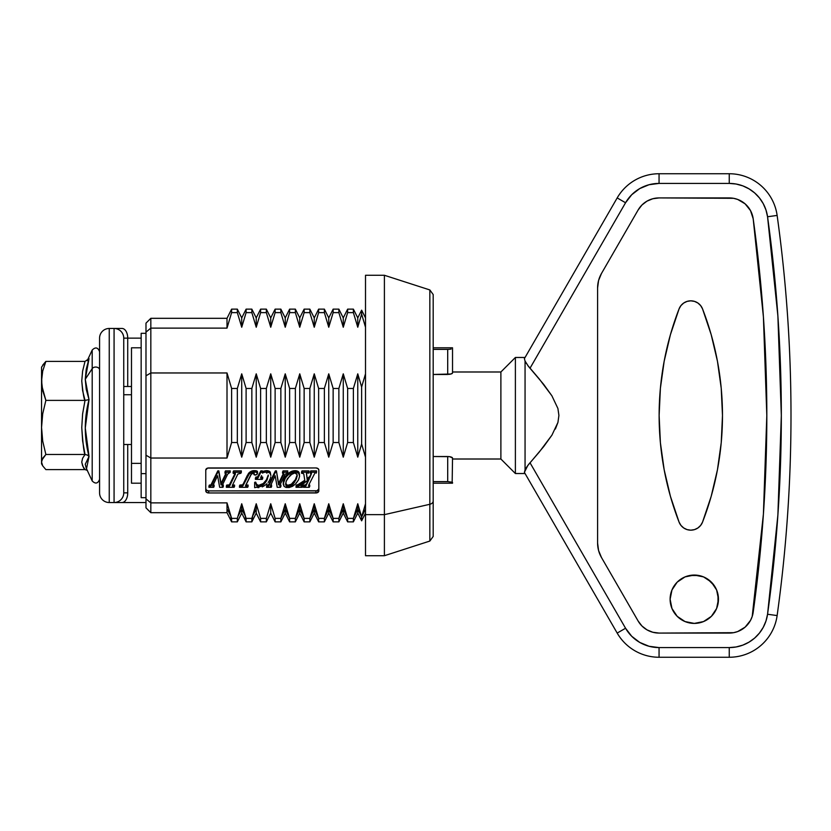 <?xml version="1.0" encoding="UTF-8"?>
<svg xmlns="http://www.w3.org/2000/svg" width="831" height="831" viewBox="0 0 831 831"><rect width="100%" height="100%" fill="white"/><g stroke="black" fill="none" stroke-linecap="round" stroke-linejoin="round"><path stroke-width="1.25" d="M452.531 459.013L500.885 459.013L500.885 371.987L452.531 371.987L500.885 371.987L500.885 459.013L515.386 473.525L515.386 357.475L500.885 371.987L515.386 357.475L515.386 473.525L525.057 473.525L515.386 473.525L500.885 459.013L452.531 459.013M452.168 457.466L449.581 456.655L452.531 457.933L452.168 482.209L452.531 457.933M452.168 482.209L447.701 481.616L447.701 456.531L433.19 456.531L449.581 456.655L447.701 456.531L447.701 481.616L452.168 482.209L452.531 483.195L452.531 482.499M447.701 374.469L433.19 374.469L451.15 373.992L447.701 374.469L447.701 349.384L449.561 349.3L447.701 349.384L447.701 374.469M452.531 373.067L452.531 348.501L452.531 373.067L450.849 374.075M528.433 464.643L530.012 462.753L625.556 628.246L631.705 636.255L639.714 642.405L649.042 646.269L659.056 647.588L729.244 647.588L736.131 646.965L742.8 645.136L749.032 642.134L754.631 638.083L759.42 633.097L763.253 627.332L765.985 620.975L767.553 614.244L777.878 515.106L781.327 415.5L777.878 315.894L767.553 216.756L765.985 210.025L763.253 203.668L759.42 197.903L754.631 192.917L749.032 188.866L742.8 185.864L736.131 184.035L729.244 183.412L659.056 183.412L649.042 184.731L639.714 188.595L631.705 194.745L625.556 202.754L530.012 368.247L539.215 378.905L551.888 395.785L557.913 408.488L558.91 415.438L557.933 422.428L551.929 435.153L539.246 452.074L528.433 464.654L525.057 469.92L525.057 361.08L526.459 363.542M525.057 357.475L515.386 357.475L525.057 357.475M694.529 301.393L697.915 303.035L694.529 301.393L690.81 300.832L687.092 301.393L683.705 303.035L680.953 305.6L679.083 308.862L670.409 334.706L664.166 361.256L660.396 388.264L659.128 415.5L660.396 442.736L664.166 469.744L670.409 496.294L679.083 522.138L680.953 525.4L683.705 527.965L687.092 529.607L690.81 530.168A12.569 12.569 0 0 1 679.083 522.138A294.943 294.943 0 0 1 679.083 308.862A12.569 12.569 0 0 1 702.527 308.862A294.943 294.943 0 0 1 702.527 522.138A12.569 12.569 0 0 1 690.81 530.168L694.529 529.607L697.915 527.965L694.529 529.607M694.29 623.406A24.172 24.172 0 0 1 670.118 599.234A24.172 24.172 0 0 1 694.29 575.062A24.172 24.172 0 0 1 718.462 599.234A24.172 24.172 0 0 1 694.29 623.406L685.035 621.567L677.192 616.332L671.957 608.489L670.118 599.234L671.957 589.979L677.192 582.136L685.035 576.901L694.29 575.062L703.545 576.901L711.388 582.136L716.623 589.979L718.462 599.234L716.623 608.489L711.388 616.332L703.545 621.567L694.29 623.406M528.433 366.357L525.057 361.08L524.392 358.628L617.184 197.923L524.392 358.628L525.057 361.08L525.057 469.92L524.392 472.372L617.184 633.077L524.392 472.372L527.747 465.568L543.703 446.59L551.929 435.153L557.933 422.428L555.388 429.014L557.933 422.428L558.91 415.438L557.913 408.488L551.888 395.785L543.661 384.358L530.001 368.247L625.556 202.754A38.683 38.683 0 0 1 659.056 183.412L729.244 183.412A38.683 38.683 0 0 1 767.553 216.756A1440.861 1440.861 0 0 1 767.553 614.244A38.683 38.683 0 0 1 729.244 647.588L659.056 647.588A38.683 38.683 0 0 1 625.556 628.246L530.012 462.753L527.446 465.983M753.187 218.761L763.409 316.891L766.816 415.5L763.409 514.109L752.211 616.446L750.497 620.425L745.116 627.145L737.71 631.55L733.544 632.692L659.056 633.077L652.802 632.256L646.965 629.846L641.958 626.003L638.115 620.996L601.478 557.518L598.58 550.527L597.593 543.017L597.593 287.983L598.58 280.473L601.478 273.482L638.115 210.004L641.958 204.997L646.965 201.154L652.802 198.744L659.056 197.923L733.544 198.308L737.71 199.45L745.116 203.855L750.497 210.575L753.187 218.761A1426.36 1426.36 0 0 1 753.187 612.239A24.172 24.172 0 0 1 729.244 633.077L659.056 633.077A24.172 24.172 0 0 1 638.115 620.996L601.478 557.518A29.012 29.012 0 0 1 597.593 543.017L597.593 287.983A29.012 29.012 0 0 1 601.478 273.482L638.115 210.004A24.172 24.172 0 0 1 659.056 197.923L652.802 198.744L659.056 197.923L729.244 197.923A24.172 24.172 0 0 1 753.187 218.761M659.056 657.259A48.354 48.354 0 0 1 617.184 633.077L625.556 628.246L617.184 633.077A48.354 48.354 0 0 0 659.056 657.259L659.056 647.588L659.056 657.259L729.244 657.259L659.056 657.259M777.13 615.574A48.354 48.354 0 0 1 729.244 657.259L729.244 647.588L729.244 657.259A48.354 48.354 0 0 0 777.13 615.574L767.553 614.244L777.13 615.574A1450.531 1450.531 0 0 0 777.13 215.426A1450.531 1450.531 0 0 1 777.13 615.574M729.244 173.741A48.354 48.354 0 0 1 777.13 215.426L767.553 216.756L777.13 215.426A48.354 48.354 0 0 0 729.244 173.741L729.244 183.412L729.244 173.741L659.056 173.741L729.244 173.741M617.184 197.923A48.354 48.354 0 0 1 659.056 173.741L659.056 183.412L659.056 173.741A48.354 48.354 0 0 0 617.184 197.923L625.556 202.754L617.184 197.923M749.032 642.134L754.631 638.083M737.71 631.55L733.544 632.692M697.915 527.965L700.658 525.4L702.527 522.138L711.201 496.294L717.454 469.744L721.225 442.736L722.482 415.5L721.225 388.264L717.454 361.256L711.201 334.706L702.527 308.862L700.658 305.6L697.915 303.035M528.443 366.357L530.012 368.247L528.443 366.357M449.581 456.655L451.15 457.008L449.581 456.655M451.129 349.082L449.561 349.3L451.129 349.082M449.581 374.345L452.168 373.535M447.701 481.616L433.19 481.616L447.701 481.616M433.19 349.384L447.701 349.384L433.19 349.384M452.531 348.501L452.531 347.805L452.531 348.501M527.747 365.432L539.215 378.905M525.919 468.331L527.062 466.544M685.035 576.901L689.574 575.519L699.006 575.519M707.721 579.134L714.39 585.803M718.005 594.518L718.005 603.95M689.574 622.949L685.035 621.567M677.192 582.136L680.859 579.134M141.156 463.366L131.485 463.366L131.485 483.195L131.485 463.366L141.156 463.366M145.986 473.618L141.156 473.618L141.156 497.696L141.156 333.304L141.156 473.618L145.986 473.618M365.505 513.101L361.63 520.829L357.766 513.101L353.383 521.868L347.649 521.868L343.265 513.101L338.871 521.868L333.148 521.868L328.754 513.101L324.37 521.868L318.637 521.868L314.253 513.101L309.859 521.868L304.136 521.868L299.742 513.101L295.358 521.868L289.624 521.868L285.241 513.101L280.857 521.868L275.123 521.868L270.729 513.101L266.346 521.868L260.612 521.868L256.228 513.101L251.845 521.868L246.111 521.868L241.728 513.101L237.334 521.868L231.61 521.868L227.008 512.685L150.827 512.685L150.827 502.88L227.008 502.88L231.61 518.378L231.61 521.868L230.758 515.947L227.008 508.759L227.008 512.685L227.008 502.88L231.61 518.378L237.334 518.378L241.728 503.763L241.728 509.154L238.185 515.947L241.728 509.154L241.728 513.101L241.728 509.154L245.27 515.947L246.111 521.868L246.111 518.378L251.845 518.378L256.228 503.763L252.686 515.947L256.228 509.154L256.228 503.763L260.612 518.378L260.612 521.868L260.612 518.378L266.346 518.378L266.346 521.868L266.346 518.378L270.729 503.763L270.729 513.101L270.729 503.763L275.123 518.378L275.123 521.868L275.123 518.378L280.857 518.378L280.857 521.868L280.857 518.378L285.241 503.763L285.241 509.154L289.624 518.378L289.624 521.868L289.624 518.378L295.358 518.378L295.358 521.868L295.358 518.378L299.742 503.763L296.2 515.947L299.742 509.154L299.742 503.763L304.136 518.378L304.136 521.868L304.136 518.378L309.859 518.378L309.859 521.868L309.859 518.378L314.253 503.763L310.711 515.947L314.253 509.154L314.253 503.763L318.637 518.378L318.637 521.868L318.637 518.378L324.37 518.378L324.37 521.868L324.37 518.378L328.754 503.763L328.754 509.154L333.148 518.378L333.148 521.868L333.148 518.378L338.871 518.378L338.871 521.868L338.871 518.378L343.265 503.763L339.723 515.947L343.265 509.154L343.265 503.763L347.649 518.378L347.649 521.868L347.649 518.378L353.383 518.378L353.383 521.868L353.383 518.378L357.766 503.763L354.224 515.947L357.766 509.154L357.766 503.763L361.63 516.903L361.63 520.829L361.63 516.903L357.766 503.763L361.63 516.903L365.505 503.763L361.63 516.903L365.505 503.763L361.963 515.947L365.505 509.154L361.63 516.903L357.766 509.154L361.308 515.947L357.766 503.763L357.766 513.101L357.766 509.154L353.383 518.378L347.649 518.378L343.265 509.154L346.807 515.947L343.265 503.763L343.265 513.101L343.265 509.154L338.871 518.378L333.148 518.378L328.754 503.763L325.212 515.947L328.754 509.154L328.754 513.101L328.754 509.154L332.296 515.947L328.754 503.763L328.754 509.154L324.37 518.378L318.637 518.378L314.253 509.154L317.795 515.947L314.253 503.763L314.253 513.101L314.253 509.154L309.859 518.378L304.136 518.378L299.742 509.154L303.284 515.947L299.742 503.763L299.742 513.101L299.742 509.154L295.358 518.378L289.624 518.378L285.241 503.763L281.699 515.947L285.241 509.154L285.241 513.101L285.241 509.154L288.783 515.947L285.241 503.763L285.241 509.154L280.857 518.378L275.123 518.378L270.729 503.763L266.346 518.378L260.612 518.378L256.228 503.763L256.228 513.101L256.228 509.154L252.686 515.947L251.845 521.868L251.845 518.378L246.111 518.378L241.728 503.763L241.728 509.154L245.27 515.947L241.728 503.763L237.334 518.378L237.334 521.868L237.334 518.378L231.61 518.378L227.008 502.88L227.008 508.759L230.758 515.947L227.008 502.88L150.827 502.88L150.827 458.037L227.008 458.037L231.61 442.539L237.334 442.539L241.728 457.164L246.111 442.539L251.845 442.539L256.228 457.164L260.612 442.539L266.346 442.539L270.729 457.164L270.729 373.836L266.346 388.461L270.729 373.836L275.123 388.461L270.729 373.836L275.123 388.461L275.123 442.539L280.857 442.539L285.241 457.164L285.241 373.836L280.857 388.461L280.857 442.539L285.241 457.164L289.624 442.539L295.358 442.539L299.742 457.164L299.742 373.836L295.358 388.461L295.358 442.539L299.742 457.164L304.136 442.539L309.859 442.539L314.253 457.164L314.253 373.836L309.859 388.461L309.859 442.539L314.253 457.164L318.637 442.539L324.37 442.539L328.754 457.164L328.754 373.836L324.37 388.461L324.37 442.539L328.754 457.164L333.148 442.539L338.871 442.539L343.265 457.164L343.265 373.836L338.871 388.461L338.871 442.539L343.265 457.164L347.649 442.539L353.383 442.539L357.766 457.164L357.766 373.836L353.383 388.461L353.383 442.539L357.766 457.164L361.63 444.024L365.505 457.164L361.63 444.024L365.505 457.164L361.63 444.024L357.766 457.164L353.383 442.539L353.383 388.461L357.766 373.836L361.63 386.976L361.63 444.024L357.766 457.164L353.383 442.539L347.649 442.539L343.265 457.164L338.871 442.539L338.871 388.461L343.265 373.836L347.649 388.461L343.265 373.836L347.649 388.461L347.649 442.539L343.265 457.164L338.871 442.539L333.148 442.539L328.754 457.164L324.37 442.539L324.37 388.461L328.754 373.836L333.148 388.461L328.754 373.836L333.148 388.461L333.148 442.539L328.754 457.164L324.37 442.539L318.637 442.539L314.253 457.164L309.859 442.539L309.859 388.461L314.253 373.836L318.637 388.461L314.253 373.836L318.637 388.461L318.637 442.539L314.253 457.164L309.859 442.539L304.136 442.539L299.742 457.164L295.358 442.539L295.358 388.461L299.742 373.836L304.136 388.461L299.742 373.836L304.136 388.461L304.136 442.539L299.742 457.164L295.358 442.539L289.624 442.539L285.241 457.164L280.857 442.539L280.857 388.461L285.241 373.836L289.624 388.461L285.241 373.836L289.624 388.461L289.624 442.539L285.241 457.164L280.857 442.539L275.123 442.539L270.729 457.164L275.123 442.539L270.729 457.164L266.346 442.539L270.729 457.164L266.346 442.539L266.346 388.461L266.346 442.539L260.612 442.539L256.228 457.164L251.845 442.539L256.228 457.164L260.612 442.539L256.228 457.164L251.845 442.539L251.845 388.461L256.228 373.836L260.612 388.461L256.228 373.836L260.612 388.461L260.612 442.539L260.612 388.461L256.228 373.836L256.228 457.164L256.228 373.836L251.845 388.461L246.111 388.461L241.728 373.836L246.111 388.461L246.111 442.539L241.728 457.164L237.334 442.539L241.728 457.164L237.334 442.539L237.334 388.461L241.728 373.836L237.334 388.461L231.61 388.461L227.008 372.963L231.61 388.461L231.61 442.539L227.008 458.037L231.61 442.539L227.008 458.037L227.008 372.963L150.827 372.963L150.827 328.12L227.008 328.12L231.61 312.622L237.334 312.622L241.728 327.237L237.334 312.622L237.334 309.132L237.334 312.622L241.728 327.237L246.111 312.622L241.728 327.237L237.334 312.622L231.61 312.622L231.61 309.132L231.61 312.622L227.008 328.12L227.008 318.315L227.008 328.12L150.827 328.12L150.827 318.315L150.827 502.88L145.986 498.88L145.986 455.201L150.827 458.037L145.986 455.201L150.827 458.037L145.986 455.201L145.986 507.855L150.827 512.685L150.827 502.88L145.986 498.88L145.986 507.855M429.845 326.718C429.845 297.186 429.845 262.222 429.845 326.718L429.845 541.054L433.19 536.452L433.19 329.98C433.19 267.842 433.19 301.518 433.19 329.98L433.19 294.548L429.845 289.946L429.845 504.282A4.83 3.417 0 0 0 433.19 501.02L433.19 329.98M433.19 536.452L433.19 501.02A4.83 3.417 180 0 1 429.845 504.282L384.4 514.649L384.4 555.721L384.4 514.649L429.845 504.282L429.845 541.054L384.4 555.721L365.505 555.721L365.505 514.649L384.4 514.649L365.505 514.649L365.505 555.721M365.505 275.279L365.505 514.649L365.505 275.279L384.4 275.279L384.4 514.649L384.4 275.279L429.845 289.946M318.834 470.003A2.898 2.046 0 0 0 315.936 467.957L208.685 467.957A2.898 2.046 0 0 0 205.776 470.003L205.776 490.913A2.898 2.046 0 0 0 208.685 492.96L208.685 490.913L315.936 490.913L315.936 492.96L208.685 492.96L208.685 490.913A2.898 2.046 180 0 1 205.776 488.857L206.628 490.311L208.685 490.913L317.047 490.757L318.834 488.857L318.834 470.003L317.982 468.559L315.936 467.957L207.573 468.113L205.776 470.003L205.776 490.913L206.628 492.368L208.685 492.96L317.047 492.804L318.834 490.913L318.834 470.003L318.834 490.913A2.898 2.046 0 0 1 315.936 492.96L315.936 490.913A2.898 2.046 180 0 0 318.834 488.857M257.527 471.873L257.392 473.732A3.012 2.129 0 0 1 256.55 474.667L254.348 474.917L254.141 473.182L253.891 474.356L253.393 472.912L250.837 474.709L245.488 485.688L248.105 486.426L247.69 487.298L239.473 487.298L239.899 486.426L242.995 485.709L242.839 484.515L249.57 472.299L253.673 470.626L256.519 470.876L257.527 471.915M245.883 484.889L248.105 485.055L245.883 484.889L245.883 486.26L245.841 484.878M245.488 485.938L245.789 484.972L245.997 486.28L245.997 484.92L246.111 486.312L246.111 484.94L246.277 486.332L246.277 484.972L246.464 486.353L246.464 484.992L246.662 486.374L246.662 485.013L247.077 486.405L247.077 485.034L247.565 486.415L247.565 485.055L248.105 486.426L248.105 485.055L247.69 487.298L239.473 487.298L239.899 485.055L242.081 484.899L241.966 486.291L241.966 484.92L239.899 485.055L239.473 485.938L239.899 485.055L239.899 486.426L240.543 486.415L240.543 485.044L241.094 486.395L241.094 485.024L241.572 486.353L241.572 484.982L241.717 486.332L241.717 484.961L241.842 486.312L241.842 484.94L242.081 486.26L242.081 484.899L242.185 486.239L242.278 484.847L242.361 486.177L242.455 484.774L242.455 486.145L242.839 484.515L242.995 485.709L249.227 473.971L252.001 472.309L255.439 472.029L257.465 472.891L256.55 474.667A2.036 1.444 0 0 1 255.117 475.052L253.933 474.563L253.891 472.964L253.891 474.272L253.767 472.932L251.461 473.919L245.488 485.938M254.65 486.291L254.66 482.333L255.668 482.105L256.675 484.4L258.649 485.366L263.24 483.528L266.419 479.83L268.247 475.052L267.094 479.954L263.24 484.889L259.033 486.758L257.184 486.187L257.184 484.816L257.735 486.488L258.098 485.252L258.098 486.623L258.098 485.252L258.462 486.706L258.462 485.335L258.836 486.748L259.033 485.387L259.033 486.758L259.033 485.387L259.438 486.737L259.438 485.366L259.646 486.706L259.646 485.335L259.854 486.675L259.854 485.304L260.269 486.571L260.602 485.096L260.602 486.457L260.602 485.096L260.944 486.332L261.298 484.805L261.298 486.166L261.298 484.805L261.765 484.546L261.765 485.917L262.243 484.255L262.243 485.616L262.243 484.255L262.741 483.912L262.741 485.283L263.24 483.528L263.24 484.889L263.24 483.528L264.113 482.749L264.113 484.12L264.912 481.907L264.912 483.278L264.912 481.907L265.64 480.993L265.64 482.364L266.419 479.83L266.419 481.201L267.094 478.583L267.094 479.954L268.184 475.446L267.094 479.954L263.24 484.889L260.269 486.571L257.922 486.561L257.008 486.052L257.008 484.691L256.841 485.917L256.841 484.546L256.675 485.761L256.675 484.4L256.53 485.543L256.53 484.182L256.384 485.294L255.668 482.105L255.668 483.476L254.66 483.704L255.668 483.476L255.668 482.105L254.66 482.333L254.65 487.662L254.66 482.333L254.65 487.662L256.686 487.246L254.65 487.662L254.65 486.291M261.027 476.88L261.35 478.344L261.35 476.973L262.721 477.067L262.721 478.438L262.097 478.427L261.464 478.365L261.464 476.994L261.827 478.407L262.097 477.056L262.097 478.427L262.097 477.056L262.399 478.438L262.721 477.067L262.274 479.373L262.721 478.438L261.246 478.324L261.35 476.973M257.703 476.734L257.205 478.313L257.132 476.952L257.018 478.344L257.018 476.984L256.821 478.376L256.821 477.015L256.602 478.407L256.602 477.036L255.855 478.438L255.855 477.067L255.408 479.373L262.274 479.373L255.408 479.373L255.408 478.002L255.408 479.373L255.855 477.067L257.246 476.932L257.132 478.324L257.62 476.786L257.62 478.147L257.62 476.786L260.841 470.886L262.347 470.886L262.471 471.79L263.562 471.198A18.968 13.41 0 0 1 265.39 470.793A5.838 4.134 0 0 1 267.312 470.678L267.364 472.05L267.312 470.678A5.838 4.134 180 0 0 265.39 470.793L265.39 472.164A5.838 4.134 0 0 1 267.312 472.05L267.364 470.678L267.312 472.05A5.838 4.134 0 0 0 265.39 472.164L265.39 470.793A18.968 13.41 180 0 0 263.562 471.198L263.562 472.569L262.648 473.005L263.188 471.354L263.562 472.569A18.968 13.41 0 0 1 265.39 472.164A18.968 13.41 0 0 0 263.562 472.569L262.606 473.036L262.606 471.665L262.575 473.057L262.648 471.634L262.461 473.151L262.347 470.886L260.841 470.886L260.841 472.257L257.703 478.095L257.703 476.734L258.036 477.815L258.431 475.841L258.431 477.212L260.841 470.886L260.841 472.257L262.347 472.257L262.347 470.886L262.513 473.109L262.513 471.748L262.461 473.151L262.347 472.257L260.841 472.257L258.223 477.565L257.579 478.168L257.62 476.786M267.364 470.689L270.2 472.008L270.875 475.592L270.065 473.213L267.644 472.091L267.644 470.72L267.644 472.091L267.914 470.762L268.434 472.237L268.434 470.876L269.067 472.475L269.067 471.104L269.067 472.475L269.265 471.208L269.618 472.797L269.618 471.437L270.2 473.369L270.2 472.008L270.875 475.592L270.2 472.008L267.364 470.689M267.998 484.951L267.998 486.322L267.904 484.972L268.226 486.249L268.59 484.66L268.652 485.969L268.652 484.598L275.362 470.886L276.411 470.886L278.572 483.486L283.464 473.338L278.572 483.486L278.572 484.857L283.703 474.179L283.703 473.441L283.589 474.439L283.631 473.39L282.55 473.244L283.028 472.257L287.713 472.257L283.028 472.257L283.028 470.886L287.765 470.886L287.287 473.244L285.251 474.106L279.891 485.159L280.13 486.364L280.13 485.003L280.93 485.055L280.514 487.298L277.222 487.298L275.154 475.737L270.304 486.177L275.154 475.737L277.222 487.298L280.514 487.298L280.93 485.055L280.93 486.426L280.359 485.034L280.359 486.405L279.933 484.951M287.765 472.257L287.765 470.886L283.028 470.886L282.55 473.244L282.55 471.873L283.589 474.439L278.572 484.857L276.411 470.886L278.572 484.857L276.411 470.886L275.362 470.886L268.953 484.193L268.953 485.553L275.362 472.257L275.362 470.886L275.362 472.257L276.411 472.257L275.362 472.257L268.953 485.553L268.901 484.286L268.901 485.657L268.901 484.286L268.558 486.062L268.081 484.93L268.081 486.301L268.652 484.598M267.821 485.024L267.166 486.426L266.907 485.055L266.491 487.298L266.907 485.055L266.491 487.298L271.228 487.298L271.654 486.426L270.854 485.024L271.342 486.426L271.654 485.055L271.083 485.044L271.083 486.405L270.376 486.26L270.698 485.003L270.771 486.374L270.771 485.013L271.654 485.055L271.228 487.298L266.491 487.298L267.821 485.024L267.821 486.364M294.922 484.463L292.46 486.353L289.167 487.506L286.041 487.465L284.119 486.405L283.246 484.328L283.329 481.066L284.846 477.337L287.09 474.47L293.198 470.876L296.49 470.782L298.703 471.925L299.586 474.459L298.703 471.925L296.49 470.782L296.49 472.143L296.792 470.845L297.072 472.288L297.072 470.917L297.072 472.288L297.321 471L297.778 472.569L297.778 471.198L297.778 472.569L297.986 471.322L298.371 472.964L298.371 471.593L298.703 473.286L298.703 471.925L299.129 473.93L299.129 472.559L299.575 476.298L298.547 479.851L295.659 483.756M306.494 473.441L307.252 478.583L309.818 476.433L311.386 473.369L309.818 477.804L307.252 479.954L306.4 473.525L307.252 479.954L307.252 478.583L307.252 479.954L309.818 477.804L309.818 476.433L307.252 478.583L306.494 473.441M310.254 471.873L310.732 470.886L316.538 470.886L310.732 470.886L310.254 473.244L310.254 471.873L310.732 470.886L310.732 472.257L316.538 472.257L316.538 470.886L316.071 473.244L316.538 472.257L310.732 472.257L310.254 473.244L310.898 473.265L310.254 473.244L310.254 471.873M308.758 484.992L308.789 486.364L308.789 484.992L309.714 485.055L309.714 486.426L308.945 486.384L308.945 485.024L308.903 486.384L309.101 485.034L309.101 486.405L309.288 485.044L309.714 486.426L309.714 485.055L308.862 485.013L308.862 486.374L308.862 485.013M305.683 484.691L305.143 486.343L304.935 485.003L303.907 485.055L303.481 485.938L303.907 485.055L305.05 484.992L305.05 486.353L304.935 485.003L304.935 486.374L303.481 487.298L309.288 487.298L309.714 486.426L309.288 487.298L303.481 487.298L303.907 485.055L303.907 486.426L304.208 485.055L304.208 486.426L304.478 485.044L304.478 486.415L304.728 485.024L304.728 486.395L305.309 486.301L305.476 484.847L305.476 486.218L305.621 484.753L305.621 486.114L305.746 484.629L305.746 486L308.114 479.975L305.881 485.855L305.808 484.556L306.088 485.533L306.088 484.161L306.203 485.304L309.194 479.092L306.088 485.533L305.683 486.062L305.746 484.629M305.237 484.951L305.143 486.343L305.289 484.94M301.892 485.044L302.619 485.055L302.619 486.426L301.466 486.384L301.466 485.387L301.248 486.364L301.248 485.564L309.194 479.092L301.227 485.574L301.248 486.364L301.071 485.709L301.788 486.405L301.788 485.127L302.172 486.415L302.172 485.055L302.619 486.426L302.619 485.055L301.892 485.044M295.992 485.938L304.78 480.276L300.053 483.922L300.053 485.283L296.407 486.426L295.992 487.298L302.204 487.298L302.619 486.426L302.204 487.298L295.992 487.298L296.407 485.055L296.407 486.426L296.875 485.055L297.28 486.395L297.28 485.034L297.654 486.364L297.654 484.992L297.841 486.343L297.841 484.972L298.017 486.312L298.017 484.94L298.173 486.27L298.173 484.909L298.319 486.228L298.319 484.868L298.319 486.228L298.776 484.681L299.015 485.938L299.015 484.566L299.015 485.938L299.253 484.431L299.648 485.564L300.053 483.922L296.407 485.055L295.992 485.938M301.539 471.873L302.017 470.886L308.945 470.886L302.017 470.886L301.539 473.244L303.533 473.639L301.539 473.244L301.539 471.873L301.539 473.244L302.017 472.257L308.945 472.257L308.945 470.886L308.478 473.244L308.945 472.257L302.017 472.257L302.017 470.886L301.539 471.873M213.131 484.992L213.214 486.374L213.214 485.013L214.097 485.055L213.671 487.298L208.934 487.298L210.347 486.343L210.347 484.972L210.44 486.322L210.523 484.93L210.596 486.27L210.669 484.878L211.095 485.969L211.095 484.598L217.805 470.886L218.854 470.886L221.015 483.486L225.907 473.338L221.015 483.486L221.015 484.857L226.146 474.179L226.157 473.452L224.993 473.244L225.471 472.257L230.187 472.309L227.694 474.106L222.334 485.159L222.573 486.364L222.573 485.003L223.373 485.055L222.957 487.298L219.664 487.298L217.597 475.737L212.85 485.574L213.141 486.364L213.214 485.013L213.214 486.374L214.097 486.426L213.671 487.298L208.934 487.298L211.344 485.657L217.805 472.257L218.854 472.257L221.015 484.857L226.146 474.179L226.157 473.452L226.032 474.439L226.032 473.379L224.993 473.244L225.471 472.257L230.156 472.257M208.934 485.938L210.253 484.992L210.253 486.364L210.253 484.992L209.848 486.405L209.609 485.055L209.609 486.426L209.35 485.055L208.934 487.298L208.934 485.938M230.208 472.257L230.208 470.886L225.471 470.886L224.993 471.873L225.471 470.886L230.208 470.886L230.208 472.257L227.694 474.106L222.23 485.377L222.189 486.218L222.23 485.397L222.23 486.249L223.373 486.426L222.957 487.298L219.664 487.298L217.597 475.737L212.746 485.844L212.965 485.346L212.965 486.322L214.097 486.426L214.097 485.055L213.785 486.426L213.214 485.013M232.597 484.899L232.597 486.26L232.597 484.899L232.701 486.291L232.763 484.94L232.763 486.301L234.55 486.426L234.124 487.298L226.364 487.298L226.78 486.426L229.366 486.073L229.439 484.65L229.522 485.948L229.522 484.587L235.069 473.441L233.137 473.244L233.615 472.257L241.354 472.309L240.897 473.244L237.843 474.065L232.379 485.346L232.472 486.218L232.649 484.909L232.649 486.28L234.55 486.426L234.124 487.298L226.364 487.298L226.78 486.426L228.618 486.322L228.618 484.951L228.733 486.301L228.837 484.909L228.93 486.26L229.013 484.868L229.096 486.208L229.19 484.795L229.231 486.145L229.844 485.584L235.318 474.283L235.08 473.441L230 483.954L230 485.314L235.391 474.086L233.137 473.244L233.615 472.257L241.333 472.257L241.374 470.886L240.897 473.244L237.843 474.065L232.379 485.346L232.67 486.28L232.701 484.92L234.55 485.055L234.55 486.426L234.55 485.055L234.072 486.415L233.656 485.034L233.656 486.405L233.303 485.013L233.303 486.384L232.732 484.93M226.364 485.938L226.78 485.055L228.618 484.951L228.733 486.301L228.733 484.93L228.494 486.343L228.494 484.972L228.359 486.353L227.912 485.024L227.912 486.395L227.912 485.024L227.382 486.415L227.382 485.055L226.78 485.055L226.364 487.298L226.364 485.938M233.137 471.873L233.615 470.886L241.374 470.886L233.615 470.886L233.137 473.244L233.137 471.873M260.612 312.622L260.612 309.132L260.612 312.622L256.228 327.237L260.612 312.622L266.346 312.622L266.346 309.132L266.346 312.622L270.729 327.237L275.123 312.622L270.729 327.237L266.346 312.622L270.729 327.237L266.346 312.622L260.612 312.622L256.228 327.237L251.845 312.622L256.228 327.237L260.612 312.622M145.986 323.145L145.986 332.12L145.986 323.145L150.827 318.315L227.008 318.315L231.61 309.132L237.334 309.132L241.728 317.899L246.111 309.132L246.111 312.622L241.728 327.237L241.728 317.899L241.728 327.237L246.111 312.622L246.111 309.132L251.845 309.132L256.228 317.899L256.228 327.237L251.845 312.622L251.845 309.132L251.845 312.622L256.228 327.237L256.228 317.899L260.612 309.132L266.346 309.132L270.729 317.899L270.729 327.237L270.729 317.899L275.123 309.132L275.123 312.622L275.123 309.132L280.857 309.132L280.857 312.622L280.857 309.132L285.241 317.899L285.241 327.237L289.624 312.622L285.241 327.237L280.857 312.622L285.241 327.237L280.857 312.622L285.241 327.237L285.241 317.899L289.624 309.132L289.624 312.622L289.624 309.132L295.358 309.132L295.358 312.622L295.358 309.132L299.742 317.899L299.742 327.237L304.136 312.622L299.742 327.237L295.358 312.622L299.742 327.237L295.358 312.622L299.742 327.237L299.742 317.899L304.136 309.132L304.136 312.622L304.136 309.132L309.859 309.132L309.859 312.622L309.859 309.132L314.253 317.899L314.253 327.237L318.637 312.622L314.253 327.237L309.859 312.622L314.253 327.237L309.859 312.622L314.253 327.237L314.253 317.899L318.637 309.132L318.637 312.622L318.637 309.132L324.37 309.132L324.37 312.622L324.37 309.132L328.754 317.899L328.754 327.237L333.148 312.622L328.754 327.237L324.37 312.622L328.754 327.237L324.37 312.622L328.754 327.237L328.754 317.899L333.148 309.132L333.148 312.622L333.148 309.132L338.871 309.132L338.871 312.622L338.871 309.132L343.265 317.899L343.265 327.237L347.649 312.622L343.265 327.237L338.871 312.622L343.265 327.237L338.871 312.622L343.265 327.237L343.265 317.899L347.649 309.132L347.649 312.622L347.649 309.132L353.383 309.132L353.383 312.622L353.383 309.132L357.766 317.899L357.766 327.237L361.63 314.097L357.766 327.237L353.383 312.622L357.766 327.237L353.383 312.622L357.766 327.237L357.766 317.899L361.63 310.171L361.63 314.097L361.63 310.171L365.505 317.899M275.123 312.622L280.857 312.622L275.123 312.622L270.729 327.237L275.123 312.622M289.624 312.622L295.358 312.622L289.624 312.622L285.241 327.237L289.624 312.622M304.136 312.622L309.859 312.622L304.136 312.622L299.742 327.237L304.136 312.622M318.637 312.622L324.37 312.622L318.637 312.622L314.253 327.237L318.637 312.622M333.148 312.622L338.871 312.622L333.148 312.622L328.754 327.237L333.148 312.622M347.649 312.622L353.383 312.622L347.649 312.622L343.265 327.237L347.649 312.622M365.505 373.836L361.63 386.976L365.505 373.836M266.346 388.461L270.729 373.836L270.729 457.164L275.123 442.539L275.123 388.461L270.729 373.836L266.346 388.461L260.612 388.461L266.346 388.461M365.505 327.237L361.63 314.097L357.766 327.237L361.63 314.097L365.505 327.237M280.857 388.461L285.241 373.836L285.241 457.164L289.624 442.539L289.624 388.461L285.241 373.836L280.857 388.461L275.123 388.461L280.857 388.461M295.358 388.461L299.742 373.836L299.742 457.164L304.136 442.539L304.136 388.461L299.742 373.836L295.358 388.461L289.624 388.461L295.358 388.461M309.859 388.461L314.253 373.836L314.253 457.164L318.637 442.539L318.637 388.461L314.253 373.836L309.859 388.461L304.136 388.461L309.859 388.461M324.37 388.461L328.754 373.836L328.754 457.164L333.148 442.539L333.148 388.461L328.754 373.836L324.37 388.461L318.637 388.461L324.37 388.461M338.871 388.461L343.265 373.836L343.265 457.164L347.649 442.539L347.649 388.461L343.265 373.836L338.871 388.461L333.148 388.461L338.871 388.461M353.383 388.461L357.766 373.836L361.63 386.976L357.766 373.836L357.766 457.164L361.63 444.024L361.63 386.976L357.766 373.836L353.383 388.461L347.649 388.461L353.383 388.461M267.998 486.322L267.904 484.972L267.613 486.384M270.854 486.384L270.771 485.013L270.854 486.384M280.203 486.384L280.13 485.003L280.203 486.384M287.713 472.257L287.287 473.244L285.251 474.106L279.746 485.481L280.057 486.353L280.057 484.982M311.532 473.431L309.818 477.804L311.521 473.421M307.158 473.275L306.546 473.41L307.158 473.275M304.967 481.492L300.053 485.283L304.967 481.492L303.803 474.117L304.967 481.492M301.102 485.678L300.988 486.312L301.102 485.678M308.862 486.374L308.602 485.294L314.7 473.452L308.602 485.294L308.862 486.374M301.03 486.322L301.03 485.751L301.03 486.322M305.808 484.556L305.59 486.145L305.33 484.92M305.548 484.805L305.548 486.166L305.621 484.753M288.7 473.068L287.869 475.114L288.7 473.068L288.7 474.428L289.271 474.002L289.271 472.642L288.7 473.068M289.853 472.257L289.271 474.002L289.853 472.257L289.853 473.618L290.435 473.275L290.435 471.915L289.853 472.257M291.027 471.613L290.435 473.275L291.027 471.613L291.027 472.974L291.629 472.714L291.629 471.354L291.027 471.613M295.026 484.525L289.167 487.506L286.041 487.465L284.119 486.405L283.329 482.427L284.846 478.708L287.869 475.114L287.869 473.743L287.09 474.47L287.09 475.841L287.09 474.47L286.383 475.228L286.383 476.599L286.383 475.228L285.563 477.617L285.563 476.246L284.846 477.337L284.846 478.708L284.846 477.337L284.233 478.479L284.233 479.851L284.233 478.479L283.838 479.383L283.215 483.881L285.563 477.617L288.7 474.428L292.232 472.507L292.232 471.135L291.629 471.354L291.629 472.725L292.709 472.361L292.709 470.99L292.232 472.507L293.198 472.247L293.198 470.876L292.709 472.361L293.686 472.153L293.686 470.782L293.198 472.247L294.174 472.091L294.174 470.72L293.686 472.153L294.673 472.05L294.673 470.678L294.174 472.091L295.171 472.039L295.171 470.668L294.673 472.05L295.524 472.05L295.524 470.678L295.171 472.039L295.857 472.07L295.857 470.699L295.524 472.05L296.189 472.101L295.857 470.699L295.857 472.07L296.49 472.143L296.49 470.782L296.179 472.101L298.703 473.286L299.575 476.298L298.547 479.851L295.763 483.808M270.74 476.932L270.501 477.835L270.74 476.932M270.148 478.812L269.691 479.851L270.148 478.812M269.213 480.765L269.691 479.851L269.213 480.765M268.112 482.406L268.683 481.616L268.112 482.406M266.969 483.684L266.419 484.193L266.969 483.684M265.837 484.66L265.224 485.096L265.837 484.66M264.611 485.543L265.224 485.096L264.611 485.543M263.385 486.312L263.998 485.948L263.385 486.312M262.18 486.904L262.783 486.634L262.18 486.904M257.652 487.537L257.652 487.537A4.404 3.116 0 0 0 258.856 487.62A4.404 3.116 0 0 1 257.652 487.537L257.683 487.475A3.978 2.815 0 0 1 257.039 487.278A3.978 2.815 0 0 0 257.683 487.475M268.257 475.114L268.257 476.35L268.257 475.114M266.419 472.912L267.042 473.078L266.419 472.912M261.578 475.644L260.83 477.202L261.588 475.633M260.778 477.306L260.83 478.157L260.778 477.306M260.705 477.503L260.747 478.064L260.705 477.503M257.537 476.828L257.35 478.261L257.444 476.859M261.464 476.994L261.298 478.334L261.152 476.921M261.246 476.952L261.246 478.324L261.079 476.911M260.965 478.23L260.934 476.994L260.996 478.24M257.517 471.717L257.527 473.161L257.517 471.717M257.475 472.932L257.402 471.426L257.475 472.932M257.402 472.797L257.309 471.302L257.402 472.797M289.427 486.55L293.27 483.891L296.459 478.801L297.041 474.532L294.891 472.912L290.31 475.031L286.342 480.869L285.635 484.203L286.456 486.27L288.741 486.706L291.307 485.616L296.002 479.83L297.124 476.412L296.885 474.096L295.348 472.964L292.585 473.441L287.433 478.625L285.999 481.835L285.771 485.138L286.456 486.27L288.066 486.758L289.427 486.55L289.417 485.179L289.417 486.55M297.166 475.363L297.166 475.934L297.166 475.363M297.134 474.948L296.459 478.801L296.459 477.43L296.002 479.83L296.002 478.459L294.641 482.177L294.641 480.806L293.987 483.06L293.987 481.7L293.27 482.52L293.27 483.891L293.27 482.52L292.512 484.65L292.512 483.278L292.107 485.003L292.107 483.632L291.702 485.325L291.307 484.244L291.307 485.616L291.307 484.244L290.912 485.865L290.518 484.722L290.518 486.093L290.518 484.722L289.967 486.353L289.697 485.086L289.697 486.457L289.697 485.086L289.198 486.613L288.741 485.335L288.741 486.706L288.741 485.335L288.284 486.748L288.066 485.387L288.066 486.758L288.066 485.387L287.599 486.727L287.453 485.335L287.453 486.706L287.453 485.335L287.038 486.592L286.788 485.117L286.788 486.488L286.456 484.899L286.456 486.27L285.677 483.299L287.453 485.335L291.307 484.244L295.358 479.684L297.134 474.948M285.677 483.341L285.677 484.65L285.677 483.341M246.111 312.622L251.845 312.622L246.111 312.622M145.986 332.12L150.827 328.12L145.986 332.12L145.986 375.799L150.827 372.963L145.986 375.799L150.827 372.963L145.986 375.799L145.986 455.201L145.986 332.12M229.522 484.587L229.522 485.948L230 483.954L229.273 486.114L229.273 484.753M229.096 484.837L229.096 486.208L229.19 484.795M232.514 485.086L232.514 486.228L232.514 485.086M232.441 485.231L232.441 486.197L232.441 485.231M232.348 485.439L232.368 486.135L232.348 485.439M210.44 484.951L210.347 486.343L210.814 484.805L210.897 486.135L211.095 484.598M213.006 485.262L213.006 486.332L213.006 485.262M212.923 485.429L212.923 486.312L212.923 485.429M212.809 485.688L212.809 486.249L212.809 485.688M222.573 485.003L222.646 486.384L222.646 485.013L222.968 486.415L223.373 485.055L222.376 484.951M222.376 485.086L222.376 486.322L222.376 485.086M222.303 485.242L222.303 486.291L222.303 485.242M222.209 485.449L222.23 486.249L222.209 485.449M246.111 442.539L241.728 457.164L246.111 442.539L251.845 442.539L251.845 388.461L256.228 373.836L251.845 388.461L246.111 388.461L241.728 373.836L246.111 388.461L246.111 442.539M231.61 388.461L227.008 372.963L231.61 388.461L237.334 388.461L241.728 373.836L241.728 457.164L241.728 373.836L237.334 388.461L237.334 442.539L231.61 442.539L231.61 388.461L231.61 442.539M255.439 472.05L256.966 472.424L256.966 471.063L256.883 472.382L256.883 471.021L256.789 472.34L256.789 470.98L255.003 470.626M229.366 484.702L229.366 486.073L229.439 484.65M228.837 484.909L228.837 486.28L228.93 484.889M235.318 472.922L235.318 474.283L235.318 472.922M222.438 484.972L222.5 486.353L222.5 484.982M225.471 470.886L225.471 472.257L225.471 470.886M224.993 471.873L224.993 473.244L224.993 471.873M226.136 473.441L226.146 474.179L226.146 473.441M221.015 483.486L218.854 470.886L221.015 483.486M218.854 470.886L217.805 470.886L217.805 472.257L218.854 472.257L218.854 470.886M217.805 470.886L211.396 484.193L211.396 485.553L217.805 472.257L217.805 470.886M239.473 485.938L239.473 487.298L239.473 485.938M243.068 484.224L242.995 485.709L243.068 484.224M243.223 483.964L243.151 485.47L243.223 483.964L243.213 485.335L247.545 476.35L247.545 474.979L243.223 483.964M247.856 475.768L248.178 473.867L247.856 475.768M248.531 473.379L248.178 475.239L248.531 473.379L248.531 474.75L248.916 474.304L248.916 472.932L248.531 473.379M249.227 472.61L248.916 474.304L249.227 472.61L249.57 473.67L249.227 472.61M249.923 472.018L249.57 473.67L249.923 472.018L250.297 473.13L249.923 472.018M250.63 471.561L250.297 473.13L250.63 471.561L250.972 472.746L250.63 471.561M251.315 471.208L250.972 472.746L251.315 471.208L251.658 472.434L251.315 471.208M252.001 470.948L251.658 472.434L252.001 470.948L252.354 472.205L252.001 470.948M252.354 472.205L252.676 470.762L252.354 472.205M253.008 470.699L252.676 472.122L253.008 470.699L253.341 472.018L253.008 470.699M253.673 470.626L253.341 472.018L253.673 470.626L254.006 471.987L253.673 470.626M254.525 471.987L254.006 470.616L254.006 471.987L255.003 472.008L255.003 470.647L254.525 471.987M255.003 470.647L255.439 472.029M255.834 472.101L255.834 470.73L255.834 472.101M256.021 472.133L256.021 470.762L256.021 472.133M256.197 472.164L256.197 470.793L256.197 472.164M256.364 472.205L256.364 470.834L256.364 472.205M256.519 472.247L256.519 470.876L256.519 472.247M256.654 472.288L256.654 470.928L256.654 472.288M227.008 372.963L227.008 458.037L150.827 458.037L150.827 372.963L227.008 372.963M131.485 347.805L131.485 463.366L131.485 347.805L141.156 347.805M87.702 360.363L89.031 358.649L86.237 369.13L85.261 379.289L92.199 368.642L85.261 379.289L86.237 389.375L89.031 399.618L85.281 427.996L89.031 456.468L85.281 464.238L86.195 468.092L92.199 480.962L92.199 368.642A3.864 2.773 -0 0 1 96.541 367.115A3.864 2.773 -0 0 1 99.575 369.816A3.864 2.773 180 0 0 96.541 367.115A3.864 2.773 180 0 0 92.199 368.642L92.199 480.36M131.485 394.735L123.746 394.735L131.485 394.735M92.199 350.64L92.199 368.642L92.199 350.038L87.224 360.706M87.671 360.384L89.031 358.649L85.022 361.402L45.871 361.402L42.713 371.041L41.55 380.889L42.713 371.041L45.871 361.402L85.022 361.402L82.612 371.166L81.76 380.962L82.633 390.705L85.022 400.386L45.871 400.386L42.713 390.747L41.55 380.889L41.55 427.435L42.713 413.765L45.871 400.386L41.851 385.854L41.55 367.146L41.55 463.843L42.713 465.869L41.55 462.046L41.851 460.125L45.871 454.484L42.713 441.116L41.55 427.435L41.55 463.854M42.713 465.869L45.871 469.598L42.713 465.869L41.55 462.046L42.713 458.224L45.871 454.484L85.022 454.484L82.612 458.276L81.76 462.078L82.633 465.848L85.022 469.598L45.871 469.598L85.022 469.598L87.421 470.408L85.022 469.598C84.076 469.359 82.996 466.845 81.76 462.078L82.612 458.276L85.022 454.484L45.871 454.484L42.713 441.116L41.55 427.435L42.713 413.765L45.871 400.386L85.022 400.386L82.612 413.942L81.76 427.539L82.633 441.053L85.022 454.484L87.421 455.076L89.031 456.468L86.517 468.767M42.713 365.131L45.871 361.402L41.55 367.146M85.022 400.386L85.022 400.386C84.066 399.701 82.986 393.229 81.76 380.962L82.612 371.166L85.022 361.402L89.031 358.649L85.261 379.289L89.031 399.618L85.022 400.386L89.031 399.618C84.035 418.502 84.035 437.449 89.031 456.468L87.421 455.076L85.022 454.484C84.076 453.601 82.996 444.627 81.76 427.539L82.612 413.942L85.022 400.386M116.184 328.463L122.043 328.463A9.671 5.692 90 0 1 127.725 338.134L127.725 386.488L127.725 338.134L141.156 338.134L127.725 338.134A9.671 5.692 -90 0 0 122.043 328.463L114.616 328.463M109.245 328.463L114.076 328.463L109.245 328.463L109.245 502.537L114.076 502.537L114.076 328.463A9.671 9.671 0 0 1 123.746 338.134L123.746 492.866L123.746 338.134L127.725 338.134L123.746 338.134A9.671 9.671 0 0 0 114.076 328.463L114.076 502.537L109.245 502.537A9.671 9.671 0 0 1 99.575 492.866L99.575 338.134L99.575 492.866A9.671 9.671 0 0 0 109.245 502.537L109.245 328.463A9.671 9.671 0 0 0 99.575 338.134A9.671 9.671 0 0 1 109.245 328.463M145.986 502.537L122.043 502.537A9.671 5.692 -90 0 0 127.725 492.866L123.746 492.866A9.671 9.671 0 0 1 114.076 502.537A9.671 9.671 0 0 0 123.746 492.866L127.725 492.866A9.671 5.692 90 0 1 122.043 502.537L145.986 502.537M114.616 502.537L122.043 502.537M127.725 444.512L127.725 492.866L127.725 444.512M433.19 483.195L452.531 483.195M433.19 347.805L452.531 347.805M141.156 483.195L131.485 483.195M145.986 497.696L141.156 497.696M145.986 333.304L141.156 333.304M92.199 480.962C95.492 484.182 97.944 483.632 99.575 479.321M123.746 444.512L131.485 444.512M123.746 386.488L131.485 386.488M92.199 350.038C95.492 346.818 97.944 347.368 99.575 351.679"/></g></svg>
